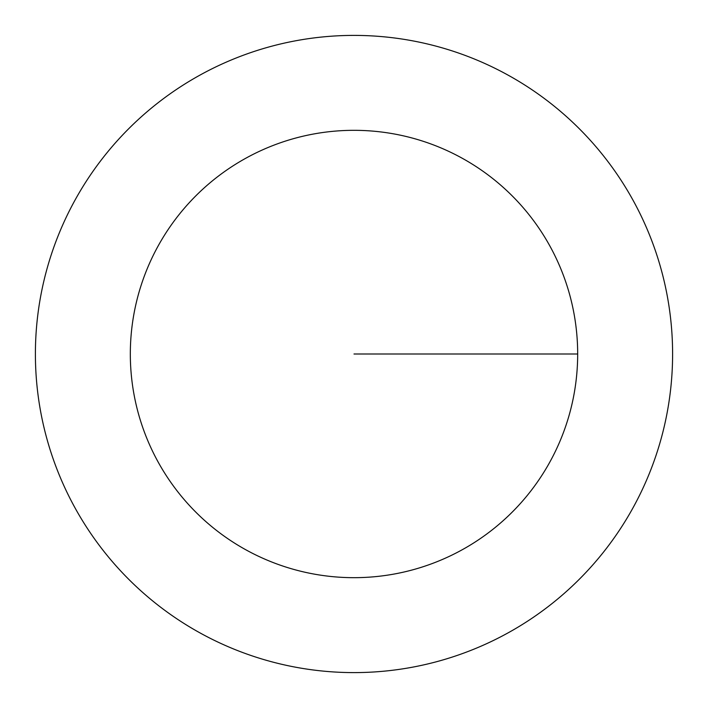 <?xml version="1.0" encoding="UTF-8"?>
<svg xmlns="http://www.w3.org/2000/svg" width="708" height="708" viewBox="0 0 708 708"><rect width="100%" height="100%" fill="white"/><g stroke="black" fill="none" stroke-linecap="round" stroke-linejoin="round"><path stroke-width="1.06" d="M577.675 354A223.675 223.675 0 0 1 242.163 547.709A223.675 223.675 0 0 1 242.163 160.291A223.675 223.675 0 0 1 577.675 354L354 354M672.6 354A318.6 318.6 0 0 1 194.7 629.916A318.6 318.6 0 0 1 194.7 78.084A318.6 318.6 0 0 1 672.6 354A318.6 318.6 0 0 1 354 672.6A318.6 318.6 0 0 1 35.4 354A318.6 318.6 0 0 1 354 35.4A318.6 318.6 0 0 1 672.6 354"/></g></svg>
